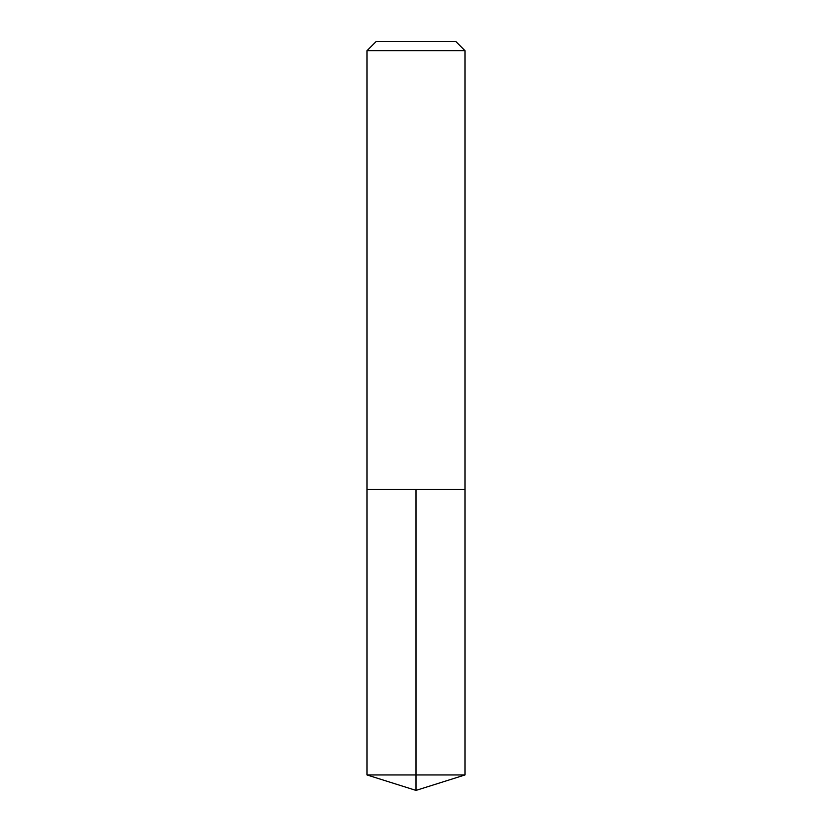 <?xml version="1.0" encoding="UTF-8"?>
<svg xmlns="http://www.w3.org/2000/svg" width="832" height="832" viewBox="0 0 832 832"><rect width="100%" height="100%" fill="white"/><g stroke="black" fill="none" stroke-linecap="round" stroke-linejoin="round"><path stroke-width="1.25" d="M464.984 50.7L455.894 41.6L376.106 41.6L367.016 50.7L464.984 50.7L464.984 489.476L367.016 489.476L416 489.476L416 774.956L416 489.476L464.984 489.476L464.984 774.956L367.016 774.956L367.016 489.476L367.016 774.956L416 790.4L416 774.956L416 790.4L367.016 774.956M367.016 50.7L367.016 489.476M416 790.4L464.984 774.956"/></g></svg>

